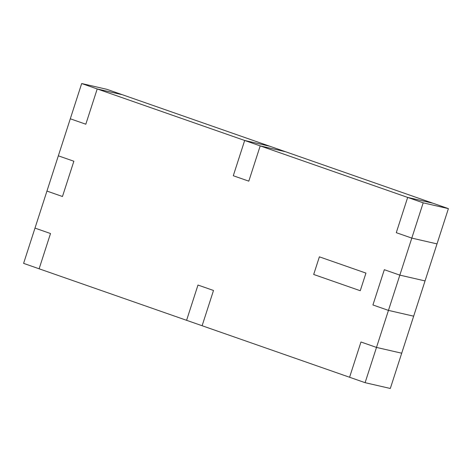 <?xml version="1.0" encoding="UTF-8"?>
<svg xmlns="http://www.w3.org/2000/svg" width="472" height="472" viewBox="0 0 472 472"><rect width="100%" height="100%" fill="white"/><g stroke="black" fill="none" stroke-linecap="round" stroke-linejoin="round"><path stroke-width="0.71" d="M34.987 228.106L50.51 233.528L39.123 268.792L186.593 320.311L197.98 285.047L213.503 290.475L202.116 325.733L349.581 377.258L360.974 341.993L349.581 377.258L360.974 341.993L376.497 347.416L360.974 341.993L349.581 377.258L365.104 382.68L390.314 388.468L413.661 316.181L388.456 310.393L413.661 316.181L437.013 243.894L411.802 238.1L396.279 232.678L411.802 238.1L437.013 243.894L448.4 208.63L390.314 388.468L365.104 382.68L186.593 320.311L197.98 285.047L213.503 290.475L202.116 325.733L186.593 320.311L197.98 285.047L213.503 290.475L202.116 325.733L213.503 290.475L197.98 285.047L186.593 320.311L39.123 268.792L50.51 233.528L34.987 228.106L23.6 263.37L39.123 268.792L50.51 233.528L39.123 268.792L23.6 263.37L34.987 228.106L50.51 233.528L34.987 228.106L46.946 191.077L62.469 196.505L46.946 191.077L34.987 228.106M376.497 347.416L388.456 310.393L372.933 304.965L388.456 310.393L413.661 316.181L388.456 310.393L372.933 304.965L384.32 269.707L372.933 304.965L388.456 310.393L399.843 275.129L384.32 269.707L399.843 275.129L411.802 238.1L437.013 243.894L411.802 238.1L396.279 232.678L407.666 197.42L396.279 232.678L411.802 238.1L423.189 202.842L448.4 208.63L106.896 89.32L81.685 83.532L58.339 155.819L73.862 161.241L62.469 196.505L73.862 161.241L58.339 155.819L46.946 191.077L62.469 196.505L46.946 191.077L58.339 155.819L73.862 161.241L62.469 196.505L73.862 161.241L58.339 155.819L70.299 118.791L85.821 124.213L70.299 118.791L85.821 124.213L97.208 88.954L85.821 124.213L70.299 118.791L81.685 83.532L106.896 89.32L122.419 94.742L97.208 88.954L122.419 94.742L269.884 146.267L244.679 140.473L81.685 83.532L97.208 88.954L85.821 124.213L97.208 88.954L122.419 94.742L97.208 88.954L244.679 140.473L233.286 175.737L244.679 140.473L269.884 146.267L244.679 140.473L233.286 175.737L248.809 181.16L233.286 175.737L244.679 140.473L269.884 146.267L285.407 151.689L260.202 145.895L248.809 181.16L260.202 145.895L285.407 151.689L448.4 208.63L423.189 202.842L399.843 275.129L425.054 280.923L399.843 275.129L384.32 269.707L372.933 304.965L384.32 269.707L399.843 275.129L425.054 280.923L399.843 275.129L376.497 347.416L401.702 353.209L376.497 347.416L365.104 382.68L376.497 347.416L360.974 341.993L376.497 347.416L401.702 353.209L376.497 347.416M407.666 197.42L244.679 140.473L260.202 145.895L248.809 181.16L233.286 175.737L248.809 181.16L260.202 145.895L285.407 151.689L260.202 145.895L407.666 197.42L432.877 203.208L407.666 197.42L423.189 202.842L407.666 197.42L396.279 232.678L407.666 197.42L432.877 203.208L407.666 197.42M360.254 290.728L313.685 274.462L319.379 256.827L365.947 273.099L360.254 290.728L365.947 273.099L319.379 256.827L313.685 274.462L360.254 290.728L313.685 274.462L319.379 256.827L365.947 273.099L360.254 290.728L365.947 273.099L319.379 256.827L313.685 274.462L360.254 290.728"/></g></svg>
